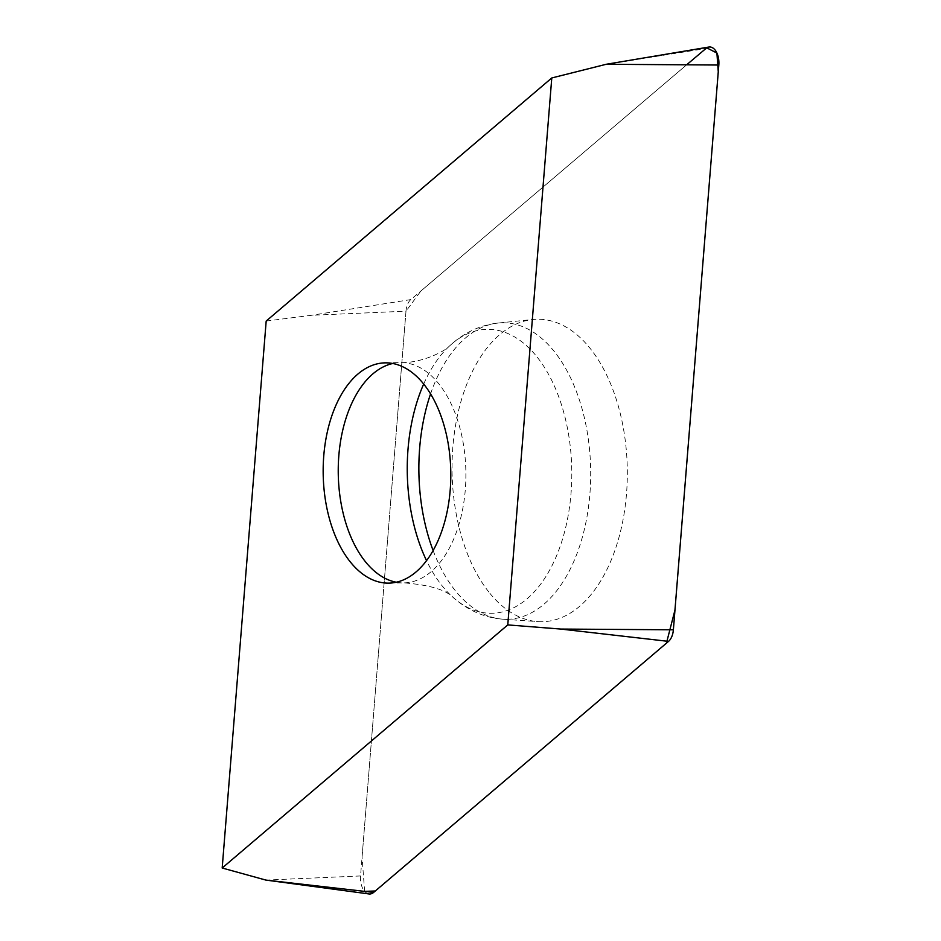 <?xml version="1.0" encoding="UTF-8"?>
<svg xmlns="http://www.w3.org/2000/svg" width="941" height="941" viewBox="0 0 941 941"><rect width="100%" height="100%" fill="white"/><g stroke="black" fill="none" stroke-linecap="round" stroke-linejoin="round"><path stroke-width="0.71" stroke-dasharray="4.71 3.53" d="M266.185 321.057L311.318 315.306L405.994 311.177A15.609 9.045 89.1 0 1 410.829 299.579L705.726 48.567A15.609 9.045 89.1 0 1 708.808 47.05M368.978 893.95A15.609 9.045 89.1 0 1 360.556 875.953L405.994 311.177M488.932 592.136A151.266 87.631 89.1 0 1 455.209 427.449A151.266 87.631 89.1 0 1 532.865 319.505A151.266 87.631 89.1 0 1 627.294 469.053A151.266 87.631 89.1 0 1 537.805 621.613A151.266 87.631 89.1 0 1 488.932 592.136M364.637 891.386L362.062 857.122L405.983 311.236L420.85 291.051L686.648 64.811M360.556 875.953L265.88 880.082M606.216 64.282L705.726 48.567M410.829 299.579L311.318 315.306M433.131 550.556A148.266 85.89 -90.9 0 0 455.021 590.301A148.266 85.89 -90.9 0 0 502.929 619.19A148.266 85.89 -90.9 0 0 586.337 520.255A148.266 85.89 -90.9 0 0 554.52 351.816A148.266 85.89 -90.9 0 0 498.083 323.057A148.266 85.89 -90.9 0 0 430.566 393.95M423.673 384.057A141.997 82.255 89.1 0 1 449.422 346.053A141.997 82.255 89.1 0 1 537.158 357.11A141.997 82.255 89.1 0 1 560.295 545.992A141.997 82.255 89.1 0 1 453.538 597.806A141.997 82.255 89.1 0 1 441.882 585.502A141.997 82.255 89.1 0 1 426.555 560.66M396.314 582.22A110.156 63.812 -90.9 0 0 403.865 582.879A110.156 63.812 -90.9 0 0 465.866 471.7A110.156 63.812 -90.9 0 0 400.266 362.603A110.156 63.812 -90.9 0 0 392.738 363.497M388.786 583.126L403.865 582.879C429.555 584.89 446.116 589.866 453.538 597.806C468.406 610.674 484.874 617.802 502.929 619.19L537.805 621.613M385.187 362.85L400.266 362.603C421.674 363.355 445.422 351.005 449.422 346.053L453.291 342.63C466.83 331.35 481.768 324.821 498.083 323.057L532.865 319.505"/><path stroke-width="1.41" d="M350.028 561.577A110.156 63.812 89.1 0 1 325.915 439.024A110.156 63.812 89.1 0 1 385.187 362.85A110.156 63.812 89.1 0 1 450.786 471.935A110.156 63.812 89.1 0 1 388.786 583.126A110.156 63.812 89.1 0 1 350.028 561.577M507.775 624.906L551.779 77.962L266.185 321.057L222.182 868.014L507.775 624.906L560.777 629.058L673.38 629.8A15.609 9.045 89.1 0 1 668.533 641.386L373.636 892.409A15.609 9.045 89.1 0 1 368.978 893.95L265.88 880.082L373.636 892.409M551.779 77.962L606.216 64.282L708.808 47.05A15.609 9.045 89.1 0 1 718.818 65.023L673.38 629.8M222.182 868.014L265.88 880.082M686.648 64.811L706.726 47.838L716.901 53.037L718.265 71.798L674.956 610.086L666.428 643.185L375.318 890.974L364.637 891.386M718.818 65.023L606.216 64.282M668.533 641.386L560.777 629.058M430.566 393.95A148.266 85.89 -90.9 0 0 433.131 550.556M392.738 363.497A110.156 63.812 -90.9 0 0 339.995 445.046A110.156 63.812 -90.9 0 0 365.108 561.33A110.156 63.812 -90.9 0 0 396.314 582.22M426.555 560.66A141.997 82.255 89.1 0 1 423.673 384.057"/></g></svg>
